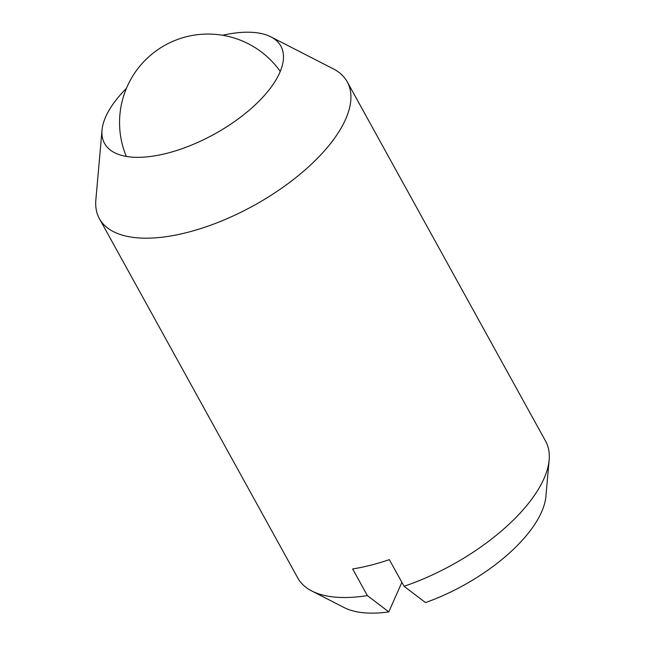 <?xml version="1.0" encoding="UTF-8"?>
<svg xmlns="http://www.w3.org/2000/svg" width="645" height="645" viewBox="0 0 645 645"><rect width="100%" height="100%" fill="white"/><g stroke="black" fill="none" stroke-linecap="round" stroke-linejoin="round"><path stroke-width="0.97" d="M222.654 35.249A100.684 44.924 151.1 0 1 270.876 36.854A100.684 44.924 151.1 0 1 279.72 72.708A100.684 44.924 151.1 0 1 177.367 150.277A100.684 44.924 151.1 0 1 102.039 130.056A100.684 44.924 151.1 0 1 105.691 116.842A100.684 44.924 151.1 0 1 126.38 88.397M270.876 36.854L333.207 68.797A141.545 63.162 151.1 0 1 347.236 81.818A141.545 63.162 151.1 0 1 345.647 119.204A141.545 63.162 151.1 0 1 220.284 221.517A141.545 63.162 151.1 0 1 99.395 218.631A141.545 63.162 151.1 0 1 95.855 199.821L102.039 130.056M347.236 81.818L545.606 441.156A141.545 63.162 151.1 0 1 549.145 459.966A141.545 63.162 151.1 0 1 544.009 478.542A141.545 63.162 151.1 0 1 404.06 586.289L425.498 602.583A120.317 53.688 151.1 0 0 541.566 512.009A120.317 53.688 151.1 0 0 545.928 496.223L549.145 459.966M401.875 582.322L388.798 611.895L367.368 595.593L352.662 568.954A141.545 63.162 -28.9 0 0 389.354 559.65L404.06 586.289M367.368 595.593A141.545 63.162 151.1 0 1 311.793 590.989A141.545 63.162 151.1 0 1 297.764 577.968L99.395 218.631M388.798 611.895A120.317 53.688 151.1 0 1 344.18 607.59L311.793 590.989M280.261 71.45A88.47 88.47 0 0 0 126.307 156.429"/></g></svg>
